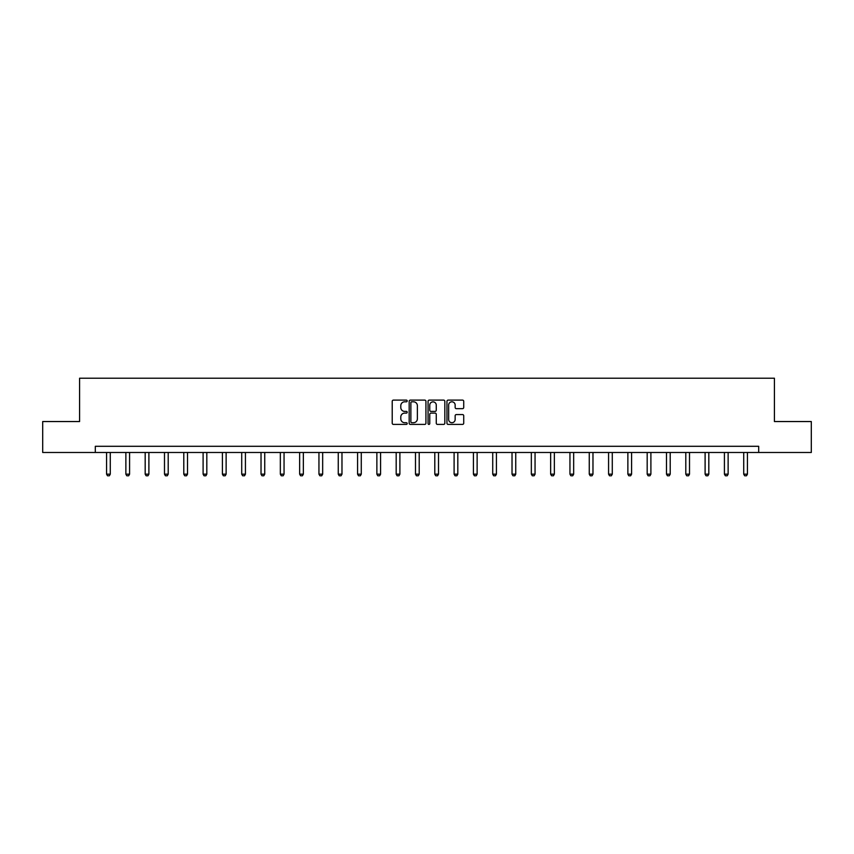 <?xml version="1.0" encoding="UTF-8"?>
<svg xmlns="http://www.w3.org/2000/svg" width="854" height="854" viewBox="0 0 854 854"><rect width="100%" height="100%" fill="white"/><g stroke="black" fill="none" stroke-linecap="round" stroke-linejoin="round"><path stroke-width="1.28" d="M407.198 400.964A0.854 0.854 0 0 0 406.344 400.11L393.438 400.11A1.217 1.217 0 0 0 392.221 401.327L392.221 423.189A1.217 1.217 0 0 0 393.438 424.406L406.344 424.406A0.854 0.854 0 0 0 407.198 423.563A0.854 0.854 0 0 0 406.344 422.709L404.679 422.709A3.886 3.886 0 0 1 400.793 418.823L400.793 416.998A3.886 3.886 0 0 1 404.679 413.112L406.344 413.112A0.854 0.854 0 0 0 407.198 412.258A0.854 0.854 0 0 0 406.344 411.404L404.679 411.404A3.886 3.886 0 0 1 400.793 407.518L400.793 405.703A3.886 3.886 0 0 1 404.679 401.807L406.344 401.807A0.854 0.854 0 0 0 407.198 400.964M462.505 408.671A1.217 1.217 0 0 0 463.722 407.465L463.722 401.327A1.217 1.217 0 0 0 462.505 400.11L448.169 400.11A1.217 1.217 0 0 0 446.952 401.327L446.952 423.189A1.217 1.217 0 0 0 448.169 424.406L462.505 424.406A1.217 1.217 0 0 0 463.722 423.189L463.722 415.781A1.217 1.217 0 0 0 462.505 414.564L456.367 414.564A1.217 1.217 0 0 0 455.15 415.781L455.15 419.453A3.245 3.245 0 0 1 451.905 422.709A3.245 3.245 0 0 1 448.66 419.453L448.66 405.063A3.245 3.245 0 0 1 451.905 401.807A3.245 3.245 0 0 1 455.15 405.063L455.15 407.465A1.217 1.217 0 0 0 456.367 408.671L462.505 408.671M95.306 452.481L42.7 452.481L42.7 421.545L79.582 421.545L79.582 378.226L774.418 378.226L774.418 421.545L811.3 421.545L811.3 452.481L758.694 452.481L758.694 446.3L95.306 446.3L95.306 452.481L758.694 452.481M425.932 401.327A1.217 1.217 0 0 0 424.726 400.11L410.39 400.11A1.217 1.217 0 0 0 409.173 401.327L409.173 423.189A1.217 1.217 0 0 0 410.39 424.406L424.726 424.406A1.217 1.217 0 0 0 425.932 423.189L425.932 401.327M429.274 400.11L443.61 400.11A1.217 1.217 0 0 1 444.827 401.327L444.827 423.189A1.217 1.217 0 0 1 443.61 424.406L437.483 424.406A1.217 1.217 0 0 1 436.266 423.189L436.266 414.329A1.217 1.217 0 0 0 435.049 413.112L430.982 413.112A1.217 1.217 0 0 0 429.765 414.329L429.765 423.563A0.854 0.854 0 0 1 428.911 424.406A0.854 0.854 0 0 1 428.067 423.563L428.067 401.327A1.217 1.217 0 0 1 429.274 400.11M411.724 401.807A0.854 0.854 0 0 0 410.87 402.661L410.87 421.855A0.854 0.854 0 0 0 411.724 422.709L413.485 422.709A3.886 3.886 0 0 0 417.371 418.823L417.371 405.703A3.886 3.886 0 0 0 413.485 401.807L411.724 401.807M436.266 405.127A3.245 3.245 0 0 0 433.01 401.871A3.245 3.245 0 0 0 429.765 405.127L429.765 410.198A1.217 1.217 0 0 0 430.982 411.404L435.049 411.404A1.217 1.217 0 0 0 436.266 410.198L436.266 405.127M106.569 452.481L106.569 474.173L110.273 474.173L110.273 452.481M110.273 474.173L109.344 475.774L107.497 475.774L106.569 474.173M125.869 452.481L125.869 474.173L129.584 474.173L129.584 452.481M129.584 474.173L128.655 475.774L126.798 475.774L125.869 474.173M145.18 452.481L145.18 474.173L148.895 474.173L148.895 452.481M148.895 474.173L147.966 475.774L146.109 475.774L145.18 474.173M164.491 452.481L164.491 474.173L168.206 474.173L168.206 452.481M168.206 474.173L167.277 475.774L165.42 475.774L164.491 474.173M183.791 452.481L183.791 474.173L187.506 474.173L187.506 452.481M187.506 474.173L186.578 475.774L184.72 475.774L183.791 474.173M203.103 452.481L203.103 474.173L206.817 474.173L206.817 452.481M206.817 474.173L205.889 475.774L204.031 475.774L203.103 474.173M222.414 452.481L222.414 474.173L226.129 474.173L226.129 452.481M226.129 474.173L225.2 475.774L223.342 475.774L222.414 474.173M241.714 452.481L241.714 474.173L245.429 474.173L245.429 452.481M245.429 474.173L244.5 475.774L242.643 475.774L241.714 474.173M261.025 452.481L261.025 474.173L264.74 474.173L264.74 452.481M264.74 474.173L263.811 475.774L261.954 475.774L261.025 474.173M280.336 452.481L280.336 474.173L284.051 474.173L284.051 452.481M284.051 474.173L283.122 475.774L281.265 475.774L280.336 474.173M299.647 452.481L299.647 474.173L303.351 474.173L303.351 452.481M303.351 474.173L302.423 475.774L300.576 475.774L299.647 474.173M318.948 452.481L318.948 474.173L322.663 474.173L322.663 452.481M322.663 474.173L321.734 475.774L319.876 475.774L318.948 474.173M338.259 452.481L338.259 474.173L341.974 474.173L341.974 452.481M341.974 474.173L341.045 475.774L339.187 475.774L338.259 474.173M357.57 452.481L357.57 474.173L361.274 474.173L361.274 452.481M361.274 474.173L360.356 475.774L358.499 475.774L357.57 474.173M376.87 452.481L376.87 474.173L380.585 474.173L380.585 452.481M380.585 474.173L379.656 475.774L377.799 475.774L376.87 474.173M396.181 452.481L396.181 474.173L399.896 474.173L399.896 452.481M399.896 474.173L398.967 475.774L397.11 475.774L396.181 474.173M415.492 452.481L415.492 474.173L419.207 474.173L419.207 452.481M419.207 474.173L418.279 475.774L416.421 475.774L415.492 474.173M434.793 452.481L434.793 474.173L438.508 474.173L438.508 452.481M438.508 474.173L437.579 475.774L435.721 475.774L434.793 474.173M454.104 452.481L454.104 474.173L457.819 474.173L457.819 452.481M457.819 474.173L456.89 475.774L455.033 475.774L454.104 474.173M473.415 452.481L473.415 474.173L477.13 474.173L477.13 452.481M477.13 474.173L476.201 475.774L474.344 475.774L473.415 474.173M492.726 452.481L492.726 474.173L496.43 474.173L496.43 452.481M496.43 474.173L495.501 475.774L493.644 475.774L492.726 474.173M512.026 452.481L512.026 474.173L515.741 474.173L515.741 452.481M515.741 474.173L514.813 475.774L512.955 475.774L512.026 474.173M531.337 452.481L531.337 474.173L535.052 474.173L535.052 452.481M535.052 474.173L534.124 475.774L532.266 475.774L531.337 474.173M550.649 452.481L550.649 474.173L554.353 474.173L554.353 452.481M554.353 474.173L553.424 475.774L551.577 475.774L550.649 474.173M569.949 452.481L569.949 474.173L573.664 474.173L573.664 452.481M573.664 474.173L572.735 475.774L570.878 475.774L569.949 474.173M589.26 452.481L589.26 474.173L592.975 474.173L592.975 452.481M592.975 474.173L592.046 475.774L590.189 475.774L589.26 474.173M608.571 452.481L608.571 474.173L612.286 474.173L612.286 452.481M612.286 474.173L611.357 475.774L609.5 475.774L608.571 474.173M627.871 452.481L627.871 474.173L631.586 474.173L631.586 452.481M631.586 474.173L630.658 475.774L628.8 475.774L627.871 474.173M647.183 452.481L647.183 474.173L650.897 474.173L650.897 452.481M650.897 474.173L649.969 475.774L648.111 475.774L647.183 474.173M666.494 452.481L666.494 474.173L670.209 474.173L670.209 452.481M670.209 474.173L669.28 475.774L667.422 475.774L666.494 474.173M685.794 452.481L685.794 474.173L689.509 474.173L689.509 452.481M689.509 474.173L688.58 475.774L686.723 475.774L685.794 474.173M705.105 452.481L705.105 474.173L708.82 474.173L708.82 452.481M708.82 474.173L707.891 475.774L706.034 475.774L705.105 474.173M724.416 452.481L724.416 474.173L728.131 474.173L728.131 452.481M728.131 474.173L727.202 475.774L725.345 475.774L724.416 474.173M743.727 452.481L743.727 474.173L747.431 474.173L747.431 452.481M747.431 474.173L746.503 475.774L744.656 475.774L743.727 474.173"/></g></svg>
